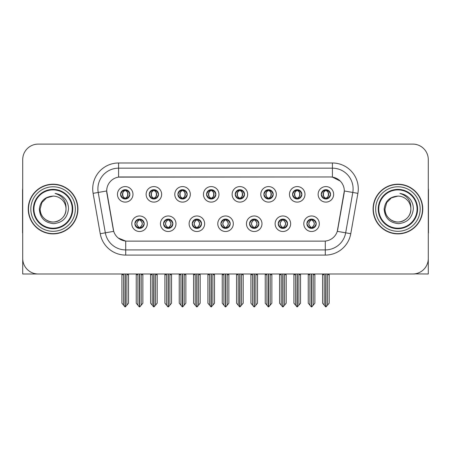 <?xml version="1.0" encoding="UTF-8"?>
<svg xmlns="http://www.w3.org/2000/svg" width="451" height="451" viewBox="0 0 451 451"><rect width="100%" height="100%" fill="white"/><g stroke="black" fill="none" stroke-linecap="round" stroke-linejoin="round"><path stroke-width="0.68" d="M120.558 194.347A4.657 4.657 0 0 0 125.215 199.004A4.657 4.657 0 0 0 129.871 194.347A4.657 4.657 0 0 0 125.215 189.691A4.657 4.657 0 0 0 120.558 194.347L120.603 194.347C121.567 196.952 122.773 198.203 124.228 198.107L123.912 198.818M117.452 194.347A7.763 7.763 0 0 0 125.215 202.11A7.763 7.763 0 0 0 132.977 194.347A7.763 7.763 0 0 0 125.215 186.584A7.763 7.763 0 0 0 117.452 194.347M192.227 223.741A4.657 4.657 0 0 0 196.884 228.398A4.657 4.657 0 0 0 201.541 223.741A4.657 4.657 0 0 0 196.884 219.085A4.657 4.657 0 0 0 192.227 223.741L192.273 223.741C193.152 226.25 194.364 227.501 195.897 227.501L196.45 227.501C193.372 224.993 193.372 222.484 196.45 219.975L195.897 219.975C194.392 219.947 193.18 221.199 192.273 223.741M189.121 223.741A7.763 7.763 0 0 0 196.884 231.504A7.763 7.763 0 0 0 204.647 223.741A7.763 7.763 0 0 0 196.884 215.978A7.763 7.763 0 0 0 189.121 223.741M163.561 223.741A4.657 4.657 0 0 0 168.217 228.398A4.657 4.657 0 0 0 172.874 223.741A4.657 4.657 0 0 0 168.217 219.085A4.657 4.657 0 0 0 163.561 223.741L163.6 223.741C164.485 226.25 165.697 227.501 167.231 227.501L167.783 227.501C164.705 224.993 164.705 222.484 167.783 219.975L167.231 219.975C165.72 219.947 164.514 221.199 163.6 223.741M160.455 223.741A7.763 7.763 0 0 0 168.217 231.504A7.763 7.763 0 0 0 175.98 223.741A7.763 7.763 0 0 0 168.217 215.978A7.763 7.763 0 0 0 160.455 223.741M278.228 223.741A4.657 4.657 0 0 0 282.89 228.398A4.657 4.657 0 0 0 287.546 223.741A4.657 4.657 0 0 0 282.89 219.085A4.657 4.657 0 0 0 278.228 223.741L278.273 223.741C279.158 226.25 280.364 227.501 281.903 227.501L282.456 227.501C279.372 224.993 279.372 222.484 282.456 219.975L281.903 219.975C280.392 219.947 279.18 221.199 278.273 223.741M275.127 223.741A7.763 7.763 0 0 0 282.89 231.504A7.763 7.763 0 0 0 290.647 223.741A7.763 7.763 0 0 0 282.89 215.978A7.763 7.763 0 0 0 275.127 223.741M235.23 194.347A4.657 4.657 0 0 0 239.887 199.004A4.657 4.657 0 0 0 244.543 194.347A4.657 4.657 0 0 0 239.887 189.691A4.657 4.657 0 0 0 235.23 194.347L235.27 194.347C236.234 196.952 237.446 198.203 238.9 198.107L238.585 198.818M232.124 194.347A7.763 7.763 0 0 0 239.887 202.11A7.763 7.763 0 0 0 247.65 194.347A7.763 7.763 0 0 0 239.887 186.584A7.763 7.763 0 0 0 232.124 194.347M292.564 194.347A4.657 4.657 0 0 0 297.22 199.004A4.657 4.657 0 0 0 301.877 194.347A4.657 4.657 0 0 0 297.22 189.691A4.657 4.657 0 0 0 292.564 194.347L292.609 194.347C293.573 196.952 294.779 198.203 296.234 198.107L295.918 198.818M289.457 194.347A7.763 7.763 0 0 0 297.22 202.11A7.763 7.763 0 0 0 304.983 194.347A7.763 7.763 0 0 0 297.22 186.584A7.763 7.763 0 0 0 289.457 194.347M134.894 223.741A4.657 4.657 0 0 0 139.551 228.398A4.657 4.657 0 0 0 144.207 223.741A4.657 4.657 0 0 0 139.551 219.085A4.657 4.657 0 0 0 134.894 223.741L134.934 223.741C135.819 226.25 137.025 227.501 138.564 227.501L139.117 227.501C136.033 224.993 136.033 222.484 139.117 219.975L138.564 219.975C137.053 219.947 135.847 221.199 134.934 223.741M131.788 223.741A7.763 7.763 0 0 0 139.551 231.504A7.763 7.763 0 0 0 147.314 223.741A7.763 7.763 0 0 0 139.551 215.978A7.763 7.763 0 0 0 131.788 223.741M206.558 194.347A4.657 4.657 0 0 0 211.22 199.004A4.657 4.657 0 0 0 215.877 194.347A4.657 4.657 0 0 0 211.22 189.691A4.657 4.657 0 0 0 206.558 194.347L206.603 194.347C207.567 196.952 208.779 198.203 210.234 198.107L209.918 198.818M203.457 194.347A7.763 7.763 0 0 0 211.22 202.11A7.763 7.763 0 0 0 218.977 194.347A7.763 7.763 0 0 0 211.22 186.584A7.763 7.763 0 0 0 203.457 194.347M149.225 194.347A4.657 4.657 0 0 0 153.881 199.004A4.657 4.657 0 0 0 158.538 194.347A4.657 4.657 0 0 0 153.881 189.691A4.657 4.657 0 0 0 149.225 194.347L149.27 194.347C150.234 196.952 151.44 198.203 152.895 198.107L152.579 198.818M146.118 194.347A7.763 7.763 0 0 0 153.881 202.11A7.763 7.763 0 0 0 161.644 194.347A7.763 7.763 0 0 0 153.881 186.584A7.763 7.763 0 0 0 146.118 194.347M177.891 194.347A4.657 4.657 0 0 0 182.548 199.004A4.657 4.657 0 0 0 187.21 194.347A4.657 4.657 0 0 0 182.548 189.691A4.657 4.657 0 0 0 177.891 194.347L177.936 194.347C178.9 196.952 180.112 198.203 181.567 198.107L181.246 198.818M174.791 194.347A7.763 7.763 0 0 0 182.548 202.11A7.763 7.763 0 0 0 190.311 194.347A7.763 7.763 0 0 0 182.548 186.584A7.763 7.763 0 0 0 174.791 194.347M249.561 223.741A4.657 4.657 0 0 0 254.217 228.398A4.657 4.657 0 0 0 258.874 223.741A4.657 4.657 0 0 0 254.217 219.085A4.657 4.657 0 0 0 249.561 223.741L249.606 223.741C250.485 226.25 251.697 227.501 253.236 227.501L253.789 227.501C250.705 224.993 250.705 222.484 253.789 219.975L253.236 219.975C251.726 219.947 250.514 221.199 249.606 223.741M246.455 223.741A7.763 7.763 0 0 0 254.217 231.504A7.763 7.763 0 0 0 261.98 223.741A7.763 7.763 0 0 0 254.217 215.978A7.763 7.763 0 0 0 246.455 223.741M220.894 223.741A4.657 4.657 0 0 0 225.551 228.398A4.657 4.657 0 0 0 230.207 223.741A4.657 4.657 0 0 0 225.551 219.085A4.657 4.657 0 0 0 220.894 223.741L220.939 223.741C221.819 226.25 223.031 227.501 224.57 227.501L225.117 227.501C222.039 224.993 222.039 222.484 225.117 219.975L224.57 219.975C223.059 219.947 221.847 221.199 220.939 223.741M217.788 223.741A7.763 7.763 0 0 0 225.551 231.504A7.763 7.763 0 0 0 233.314 223.741A7.763 7.763 0 0 0 225.551 215.978A7.763 7.763 0 0 0 217.788 223.741M321.23 194.347A4.657 4.657 0 0 0 325.887 199.004A4.657 4.657 0 0 0 330.544 194.347A4.657 4.657 0 0 0 325.887 189.691A4.657 4.657 0 0 0 321.23 194.347L321.275 194.347C322.24 196.952 323.446 198.203 324.9 198.107L324.585 198.818M318.124 194.347A7.763 7.763 0 0 0 325.887 202.11A7.763 7.763 0 0 0 333.65 194.347A7.763 7.763 0 0 0 325.887 186.584A7.763 7.763 0 0 0 318.124 194.347M263.897 194.347A4.657 4.657 0 0 0 268.554 199.004A4.657 4.657 0 0 0 273.21 194.347A4.657 4.657 0 0 0 268.554 189.691A4.657 4.657 0 0 0 263.897 194.347L263.942 194.347C264.906 196.952 266.113 198.203 267.567 198.107L267.251 198.818M260.791 194.347A7.763 7.763 0 0 0 268.554 202.11A7.763 7.763 0 0 0 276.316 194.347A7.763 7.763 0 0 0 268.554 186.584A7.763 7.763 0 0 0 260.791 194.347M306.9 223.741A4.657 4.657 0 0 0 311.556 228.398A4.657 4.657 0 0 0 316.213 223.741A4.657 4.657 0 0 0 311.556 219.085A4.657 4.657 0 0 0 306.9 223.741L306.939 223.741C307.824 226.25 309.031 227.501 310.57 227.501L311.122 227.501C308.039 224.993 308.039 222.484 311.122 219.975L310.57 219.975C309.059 219.947 307.853 221.199 306.939 223.741M303.794 223.741A7.763 7.763 0 0 0 311.556 231.504A7.763 7.763 0 0 0 319.319 223.741A7.763 7.763 0 0 0 311.556 215.978A7.763 7.763 0 0 0 303.794 223.741M106.69 190.931A13.97 13.97 0 0 0 106.904 193.361L113.291 229.582A13.97 13.97 0 0 0 127.047 241.127L323.953 241.127A13.97 13.97 0 0 0 337.709 229.582L344.096 193.361A13.97 13.97 0 0 0 330.341 176.961L120.659 176.961A13.97 13.97 0 0 0 106.69 190.931L106.842 188.862M414.48 273.892L428.292 273.988L428.292 159.626A15.526 15.526 0 0 0 412.772 144.1L38.228 144.1A15.526 15.526 0 0 0 22.708 159.626L22.708 273.988L69.64 273.988M381.36 273.988L414.48 273.988M28.244 209.044A24.839 24.839 0 0 0 53.083 233.883A24.839 24.839 0 0 0 77.922 209.044A24.839 24.839 0 0 0 53.083 184.205A24.839 24.839 0 0 0 28.244 209.044M373.078 209.044A24.839 24.839 0 0 0 397.917 233.883A24.839 24.839 0 0 0 422.756 209.044A24.839 24.839 0 0 0 397.917 184.205A24.839 24.839 0 0 0 373.078 209.044M118.59 162.991L332.41 162.991A25.87 25.87 0 0 1 357.891 193.355L350.771 233.719A25.87 25.87 0 0 1 325.289 255.097L125.711 255.097A25.87 25.87 0 0 1 100.229 233.719L93.109 193.355A25.87 25.87 0 0 1 118.59 162.991L118.59 168.167L332.41 168.167A20.701 20.701 0 0 1 352.795 192.459L345.675 232.817A20.701 20.701 0 0 1 325.289 249.922L125.711 249.922A20.701 20.701 0 0 1 105.325 232.817L98.205 192.459A20.701 20.701 0 0 1 118.59 168.167L118.59 177.113L330.341 176.961L332.41 177.113L340.217 181.054M323.953 241.127L127.047 241.127M125.711 255.097L125.711 241.065L118.252 238.01M357.891 193.355L344.31 190.965L337.28 231.34L350.771 233.719M100.229 233.719L113.72 231.34L106.69 190.965L98.205 192.459A20.701 20.701 0 0 1 97.895 188.862M337.709 229.582L337.624 230.021M113.376 230.021L113.291 229.582M412.772 144.1L38.228 144.1M22.708 159.626L22.708 258.462A15.526 15.526 0 0 0 38.228 273.988L412.772 273.988A15.526 15.526 0 0 0 428.292 258.462L428.292 159.626M312.357 228.33L311.985 227.501L312.537 227.501C314.048 227.535 315.26 226.278 316.168 223.735C315.283 221.227 314.071 219.975 312.537 219.975L312.853 219.271M312.357 219.152L311.985 219.975L312.537 219.975M311.275 227.501L310.886 228.347L311.28 227.501C308.005 224.993 308.005 222.484 311.28 219.975L310.886 219.13L311.28 219.975C308.112 222.484 308.112 224.993 311.275 227.501M311.122 219.975L310.756 219.152M311.985 219.975C315.069 222.484 315.069 224.993 311.985 227.501L311.833 227.501C314.995 224.993 314.995 222.484 311.833 219.975L312.222 219.13M311.985 227.501L312.222 228.347M308.242 273.988L308.242 274.71L309.899 274.71L309.899 305.175L311.342 306.9L311.765 306.9L314.866 303.202L314.866 274.71L313.208 274.71L313.208 305.175M311.658 273.988L311.658 306.9M311.449 306.9L311.449 273.988M308.242 274.71L308.242 303.202L309.899 305.175M322.578 273.988L322.578 274.71L324.235 274.71L324.235 305.175L325.678 306.9L325.785 273.988M325.994 273.988L325.994 306.9L329.202 303.202L329.202 274.71L327.544 274.71L327.544 305.175M322.578 274.71L322.578 303.202L324.235 305.175M325.086 198.936L325.453 198.107L324.9 198.107M325.086 189.758L325.453 190.587L324.9 190.587C323.401 190.559 322.194 191.816 321.275 194.347M330.544 194.347L330.504 194.347C329.608 191.844 328.396 190.593 326.874 190.587L326.321 190.587C327.804 191.376 328.582 192.633 328.672 194.347C328.582 196.067 327.804 197.318 326.321 198.107L326.874 198.107L327.189 198.818M330.504 194.347C329.568 196.901 328.362 198.158 326.874 198.107M325.453 198.107L325.605 198.107C324.089 197.318 323.288 196.067 323.198 194.347C323.288 192.633 324.089 191.376 325.605 190.587L325.222 189.741L325.611 190.587C322.719 190.683 322.628 197.628 325.611 198.107L325.222 198.959L325.453 198.107C323.976 197.318 323.192 196.067 323.108 194.347C323.192 192.633 323.976 191.376 325.453 190.587M326.169 190.587L326.169 190.587C329.055 190.683 329.151 197.628 326.163 198.107L326.552 198.959L326.169 198.107C327.685 197.318 328.491 196.067 328.582 194.347C328.491 192.633 327.685 191.376 326.169 190.587L326.558 189.741L326.163 190.587M283.69 228.33L283.318 227.501L283.871 227.501C285.382 227.535 286.594 226.278 287.501 223.735C286.616 221.227 285.404 219.975 283.871 219.975L284.186 219.271M283.69 219.152L283.318 219.975L283.871 219.975M282.608 227.501L282.219 228.347L282.614 227.501C279.338 224.993 279.338 222.484 282.614 219.975L282.219 219.13L282.614 219.975C279.445 222.484 279.445 224.993 282.608 227.501M282.456 219.975L282.084 219.152M283.318 219.975C286.402 222.484 286.402 224.993 283.318 227.501L283.166 227.501C286.329 224.993 286.329 222.484 283.166 219.975L283.555 219.13M283.318 227.501L283.555 228.347M279.575 273.988L279.575 274.71L281.232 274.71L281.232 305.175L282.676 306.9L283.098 306.9L286.199 303.202L286.199 274.71L284.542 274.71L284.542 305.175M282.991 273.988L282.991 306.9M282.783 306.9L282.783 273.988M279.575 274.71L279.575 303.202L281.232 305.175M255.018 228.33L254.652 227.501L255.204 227.501C256.715 227.535 257.921 226.278 258.835 223.735C257.944 221.227 256.737 219.975 255.204 219.975L255.52 219.271M255.018 219.152L254.652 219.975L255.204 219.975M253.941 227.501L253.552 228.347L253.941 227.501C250.671 224.993 250.671 222.484 253.941 219.975L253.552 219.13L253.941 219.975C250.779 222.484 250.779 224.993 253.941 227.501M253.789 219.975L253.417 219.152M254.652 219.975C257.735 222.484 257.735 224.993 254.652 227.501L254.499 227.501C257.662 224.993 257.662 222.484 254.499 219.975L254.888 219.13M254.652 227.501L254.888 228.347M250.908 273.988L250.908 274.71L252.566 274.71L252.566 305.175L254.009 306.9L254.432 306.9L257.532 303.202L257.532 274.71L255.875 274.71L255.875 305.175M254.325 273.988L254.325 306.9M254.116 306.9L254.116 273.988M250.908 274.71L250.908 303.202L252.566 305.175M226.351 228.33L225.985 227.501L226.537 227.501C228.048 227.535 229.255 226.278 230.168 223.735C229.277 221.227 228.071 219.975 226.537 219.975L226.853 219.271M226.351 219.152L225.985 219.975L226.537 219.975M225.274 227.501L224.886 228.347L225.274 227.501C221.999 224.993 221.999 222.484 225.274 219.975L224.886 219.13L225.274 219.975C222.112 222.484 222.112 224.993 225.274 227.501M225.117 219.975L224.75 219.152M225.985 219.975C229.069 222.484 229.069 224.993 225.985 227.501L225.833 227.501C228.995 224.993 228.995 222.484 225.833 219.975L226.222 219.13M225.985 227.501L226.222 228.347M222.242 273.988L222.242 274.71L223.893 274.71L223.893 305.175L225.342 306.9L225.765 306.9L228.866 303.202L228.866 274.71L227.208 274.71L227.208 305.175M225.658 273.988L225.658 306.9M225.449 306.9L225.449 273.988M222.242 274.71L222.242 303.202L223.893 305.175M293.911 273.988L293.911 274.71L295.563 274.71L295.563 305.175L297.006 306.9L297.119 273.988M297.322 273.988L297.322 306.9L300.535 303.202L300.535 274.71L298.878 274.71L298.878 305.175M293.911 274.71L293.911 303.202L295.563 305.175M296.42 198.936L296.786 198.107L296.234 198.107M296.42 189.758L296.786 190.587L296.234 190.587C294.734 190.559 293.528 191.816 292.609 194.347M301.877 194.347L301.837 194.347C300.935 191.844 299.729 190.593 298.207 190.587L297.654 190.587C299.131 191.376 299.915 192.633 300.005 194.347C299.915 196.067 299.131 197.318 297.654 198.107L298.207 198.107L298.523 198.818M301.837 194.347C300.902 196.901 299.695 198.158 298.207 198.107M296.786 198.107L296.938 198.107C295.422 197.318 294.621 196.067 294.531 194.347C294.621 192.633 295.422 191.376 296.938 190.587L296.549 189.741L296.944 190.587C294.052 190.683 293.962 197.628 296.944 198.107L296.555 198.959L296.786 198.107C295.309 197.318 294.526 196.067 294.435 194.347C294.526 192.633 295.309 191.376 296.786 190.587M297.502 190.587L297.502 190.587C300.389 190.683 300.479 197.628 297.497 198.107L297.885 198.959L297.502 198.107C299.019 197.318 299.825 196.067 299.909 194.347C299.825 192.633 299.019 191.376 297.502 190.587L297.891 189.741L297.497 190.587M265.239 273.988L265.239 274.71L266.896 274.71L266.896 305.175L268.339 306.9L268.452 273.988M268.655 273.988L268.655 306.9L271.863 303.202L271.863 274.71L270.211 274.71L270.211 305.175M265.239 274.71L265.239 303.202L266.896 305.175M267.753 198.936L268.12 198.107L267.567 198.107M267.753 189.758L268.12 190.587L267.567 190.587C266.067 190.559 264.861 191.816 263.942 194.347M273.21 194.347L273.165 194.347C272.269 191.844 271.062 190.593 269.54 190.587L268.988 190.587C270.465 191.376 271.248 192.633 271.339 194.347C271.248 196.067 270.465 197.318 268.988 198.107L269.54 198.107L269.856 198.818M273.165 194.347C272.235 196.901 271.023 198.158 269.54 198.107M268.12 198.107L268.272 198.107C266.755 197.318 265.949 196.067 265.865 194.347C265.949 192.633 266.755 191.376 268.272 190.587L267.883 189.741L268.277 190.587C265.385 190.683 265.295 197.628 268.277 198.107L267.888 198.959L268.12 198.107C266.642 197.318 265.859 196.067 265.769 194.347C265.859 192.633 266.642 191.376 268.12 190.587M268.835 190.587L268.835 190.587C271.722 190.683 271.812 197.628 268.83 198.107L269.219 198.959L268.835 198.107C270.352 197.318 271.152 196.067 271.243 194.347C271.152 192.633 270.352 191.376 268.835 190.587L269.224 189.741L268.83 190.587M236.572 273.988L236.572 274.71L238.229 274.71L238.229 305.175L239.673 306.9L239.78 273.988M239.988 273.988L239.988 306.9L243.196 303.202L243.196 274.71L241.539 274.71L241.539 305.175M236.572 274.71L236.572 303.202L238.229 305.175M239.081 198.936L239.453 198.107L238.9 198.107M239.081 189.758L239.453 190.587L238.9 190.587C237.401 190.559 236.189 191.816 235.27 194.347M244.543 194.347L244.498 194.347C243.602 191.844 242.396 190.593 240.873 190.587L240.321 190.587C241.798 191.376 242.582 192.633 242.666 194.347C242.582 196.067 241.798 197.318 240.321 198.107L240.873 198.107L241.189 198.818M244.498 194.347C243.568 196.901 242.356 198.158 240.873 198.107M239.453 198.107L239.605 198.107C238.089 197.318 237.282 196.067 237.192 194.347C237.282 192.633 238.089 191.376 239.605 190.587L239.216 189.741L239.611 190.587C236.719 190.683 236.623 197.628 239.611 198.107L239.222 198.959L239.453 198.107C237.97 197.318 237.192 196.067 237.102 194.347C237.192 192.633 237.97 191.376 239.453 190.587M240.169 190.587L240.169 190.587C243.055 190.683 243.145 197.628 240.163 198.107L240.552 198.959L240.169 198.107C241.685 197.318 242.486 196.067 242.576 194.347C242.486 192.633 241.685 191.376 240.169 190.587L240.552 189.741L240.163 190.587M207.905 273.988L207.905 274.71L209.563 274.71L209.563 305.175L211.006 306.9L211.113 273.988M211.322 273.988L211.322 306.9L214.529 303.202L214.529 274.71L212.872 274.71L212.872 305.175M207.905 274.71L207.905 303.202L209.563 305.175M210.414 198.936L210.786 198.107L210.234 198.107M210.414 189.758L210.786 190.587L210.234 190.587C208.734 190.559 207.522 191.816 206.603 194.347M215.877 194.347L215.832 194.347C214.935 191.844 213.723 190.593 212.201 190.587L211.654 190.587C213.131 191.376 213.915 192.633 214 194.347C213.915 196.067 213.131 197.318 211.654 198.107L212.201 198.107L212.522 198.818M215.832 194.347C214.901 196.901 213.689 198.158 212.201 198.107M210.786 198.107L210.938 198.107C209.422 197.318 208.616 196.067 208.525 194.347C208.616 192.633 209.422 191.376 210.938 190.587C208.046 190.683 207.956 197.628 210.938 198.107L210.786 198.107C209.303 197.318 208.52 196.067 208.435 194.347C208.52 192.633 209.303 191.376 210.786 190.587L210.786 190.587M211.502 190.587L211.502 190.587C214.388 190.683 214.479 197.628 211.496 198.107L211.885 198.959L211.502 198.107C213.019 197.318 213.819 196.067 213.909 194.347C213.819 192.633 213.019 191.376 211.502 190.587L211.885 189.741L211.496 190.587M22.708 242.164L22.708 236.989M22.708 232.834A10.35 10.35 0 0 0 22.55 232.846L22.55 190.418A10.35 10.35 0 0 1 22.708 188.631M428.292 236.989L428.292 242.164M428.292 188.631A10.35 10.35 0 0 1 428.45 190.418L428.45 232.846A10.35 10.35 0 0 0 428.292 232.834M72.228 209.044A19.145 19.145 0 0 1 53.083 228.189A19.145 19.145 0 0 1 33.932 209.044A19.145 19.145 0 0 1 53.083 189.899A19.145 19.145 0 0 1 72.228 209.044M39.322 209.044C39.992 217.974 44.79 222.833 53.725 223.634C62.514 222.704 67.43 217.839 68.479 209.044C68.558 205.583 67.611 202.426 65.643 199.562C62.943 196.1 59.419 194.054 55.084 193.434C62.728 195.881 66.37 201.084 66.015 209.044C65.84 213.921 63.687 217.658 59.549 220.246C51.487 225.41 39.705 218.611 40.145 209.044L41.875 202.578L46.611 197.842L53.083 196.106C44.948 196.642 40.359 200.954 39.322 209.044M28.503 209.044A24.579 24.579 0 0 1 53.083 184.465A24.579 24.579 0 0 1 77.662 209.044A24.579 24.579 0 0 1 53.083 233.624A24.579 24.579 0 0 1 28.503 209.044M66.015 209.044C66.46 218.611 54.678 225.41 46.611 220.246C42.473 217.658 40.319 213.921 40.145 209.044L41.875 202.578L46.611 197.842L53.083 196.106L46.611 197.842L41.875 202.578L40.145 209.044L41.875 202.578L46.611 197.842L53.083 196.106A12.938 12.938 0 0 1 66.015 209.044C65.84 213.921 63.687 217.658 59.549 220.246C51.487 225.41 39.705 218.611 40.145 209.044L41.875 202.578L46.611 197.842M417.068 209.044A19.145 19.145 0 0 1 397.917 228.189A19.145 19.145 0 0 1 378.772 209.044A19.145 19.145 0 0 1 397.917 189.899A19.145 19.145 0 0 1 417.068 209.044M384.162 209.044C384.827 217.974 389.63 222.833 398.566 223.634C407.354 222.704 412.27 217.839 413.319 209.044C413.398 205.583 412.451 202.426 410.483 199.562C407.777 196.1 404.259 194.054 399.924 193.434C407.569 195.881 411.211 201.084 410.855 209.044C410.681 213.921 408.527 217.658 404.389 220.246C396.322 225.41 384.54 218.611 384.985 209.044L386.716 202.578L391.451 197.842L397.917 196.106C389.788 196.642 385.199 200.954 384.162 209.044M373.338 209.044A24.579 24.579 0 0 1 397.917 184.465A24.579 24.579 0 0 1 422.497 209.044A24.579 24.579 0 0 1 397.917 233.624A24.579 24.579 0 0 1 373.338 209.044M410.855 209.044C411.295 218.611 399.513 225.41 391.451 220.246C387.313 217.658 385.16 213.921 384.985 209.044L386.716 202.578L391.451 197.842L397.917 196.106L391.451 197.842L386.716 202.578L384.985 209.044L386.716 202.578L391.451 197.842L397.917 196.106A12.938 12.938 0 0 1 410.855 209.044C410.681 213.921 408.527 217.658 404.389 220.246C396.322 225.41 384.54 218.611 384.985 209.044M399.924 193.434L400.635 193.541M197.685 228.33L197.318 227.501L197.871 227.501C199.381 227.535 200.588 226.278 201.501 223.735C200.61 221.227 199.398 219.975 197.871 219.975L198.186 219.271M197.685 219.152L197.318 219.975L197.871 219.975M196.602 227.501L196.219 228.347L196.608 227.501C193.332 224.993 193.332 222.484 196.608 219.975L196.219 219.13L196.608 219.975C193.445 222.484 193.445 224.993 196.602 227.501M196.45 219.975L196.084 219.152M197.318 219.975L197.549 219.13L197.318 219.975C200.396 222.484 200.396 224.993 197.318 227.501L197.549 228.347L197.16 227.501C200.323 224.993 200.323 222.484 197.166 219.975C200.436 222.484 200.436 224.993 197.16 227.501L197.318 227.501M193.575 273.988L193.575 274.71L195.227 274.71L195.227 305.175L196.67 306.9L197.098 306.9L200.193 303.202L200.193 274.71L198.541 274.71L198.541 305.175M196.986 273.988L196.986 306.9M196.783 306.9L196.783 273.988M193.575 274.71L193.575 303.202L195.227 305.175M169.018 228.33L168.651 227.501L169.198 227.501C170.709 227.535 171.921 226.278 172.829 223.735C171.944 221.227 170.732 219.975 169.198 219.975L169.52 219.271M169.018 219.152L168.651 219.975L169.198 219.975M167.935 227.501L167.546 228.347L167.941 227.501C164.666 224.993 164.666 222.484 167.941 219.975L167.546 219.13L167.941 219.975C164.773 222.484 164.773 224.993 167.935 227.501M167.783 219.975L167.417 219.152M168.651 219.975L168.883 219.13L168.651 219.975C171.73 222.484 171.73 224.993 168.651 227.501L168.883 228.347L168.494 227.501C171.656 224.993 171.656 222.484 168.499 219.975C171.769 222.484 171.769 224.993 168.494 227.501L168.651 227.501M164.903 273.988L164.903 274.71L166.56 274.71L166.56 305.175L168.003 306.9L168.426 306.9L171.527 303.202L171.527 274.71L169.875 274.71L169.875 305.175M168.319 273.988L168.319 306.9M168.11 306.9L168.11 273.988M164.903 274.71L164.903 303.202L166.56 305.175M140.351 228.33L139.979 227.501L140.532 227.501C142.042 227.535 143.255 226.278 144.162 223.735C143.277 221.227 142.065 219.975 140.532 219.975L140.847 219.271M140.351 219.152L139.979 219.975L140.532 219.975M139.269 227.501L138.88 228.347L139.274 227.501C135.999 224.993 135.999 222.484 139.274 219.975L138.88 219.13L139.274 219.975C136.106 222.484 136.106 224.993 139.269 227.501M139.117 219.975L138.75 219.152M139.979 219.975L140.216 219.13L139.979 219.975C143.063 222.484 143.063 224.993 139.979 227.501L140.216 228.347L139.827 227.501C142.99 224.993 142.99 222.484 139.827 219.975C143.102 222.484 143.102 224.993 139.827 227.501L139.979 227.501M136.236 273.988L136.236 274.71L137.893 274.71L137.893 305.175L139.336 306.9L139.759 306.9L142.86 303.202L142.86 274.71L141.202 274.71L141.202 305.175M139.652 273.988L139.652 306.9M139.444 306.9L139.444 273.988M136.236 274.71L136.236 303.202L137.893 305.175M179.239 273.988L179.239 274.71L180.896 274.71L180.896 305.175L182.339 306.9L182.446 273.988M182.655 273.988L182.655 306.9L185.863 303.202L185.863 274.71L184.205 274.71L184.205 305.175M179.239 274.71L179.239 303.202L180.896 305.175M181.747 198.936L182.114 198.107L181.567 198.107M181.747 189.758L182.114 190.587L181.567 190.587C180.067 190.559 178.855 191.816 177.936 194.347M187.21 194.347L187.165 194.347C186.269 191.844 185.057 190.593 183.534 190.587L182.988 190.587C184.465 191.376 185.248 192.633 185.333 194.347C185.248 196.067 184.465 197.318 182.988 198.107L183.534 198.107L183.85 198.818M187.165 194.347C186.229 196.901 185.023 198.158 183.534 198.107M182.114 198.107L182.272 198.107C180.75 197.318 179.949 196.067 179.859 194.347C179.949 192.633 180.75 191.376 182.272 190.587C179.38 190.683 179.289 197.628 182.272 198.107L182.114 198.107C180.637 197.318 179.853 196.067 179.769 194.347C179.853 192.633 180.637 191.376 182.114 190.587L182.114 190.587M182.83 190.587L182.83 190.587C185.722 190.683 185.812 197.628 182.83 198.107L183.213 198.959L182.83 198.107C184.346 197.318 185.152 196.067 185.243 194.347C185.152 192.633 184.346 191.376 182.83 190.587L183.219 189.741L182.83 190.587M150.572 273.988L150.572 274.71L152.229 274.71L152.229 305.175L153.673 306.9L153.78 273.988M153.988 273.988L153.988 306.9L157.196 303.202L157.196 274.71L155.539 274.71L155.539 305.175M150.572 274.71L150.572 303.202L152.229 305.175M153.081 198.936L153.447 198.107L152.895 198.107M153.081 189.758L153.447 190.587L152.895 190.587C151.395 190.559 150.189 191.816 149.27 194.347M158.538 194.347L158.498 194.347C157.602 191.844 156.39 190.593 154.868 190.587L154.315 190.587C155.798 191.376 156.576 192.633 156.666 194.347C156.576 196.067 155.798 197.318 154.315 198.107L154.868 198.107L155.183 198.818M158.498 194.347C157.562 196.901 156.356 198.158 154.868 198.107M153.447 198.107L153.599 198.107C152.083 197.318 151.282 196.067 151.192 194.347C151.282 192.633 152.083 191.376 153.599 190.587C150.713 190.683 150.623 197.628 153.605 198.107L153.447 198.107C151.97 197.318 151.186 196.067 151.102 194.347C151.186 192.633 151.97 191.376 153.447 190.587L153.447 190.587M154.163 190.587L154.163 190.587C157.049 190.683 157.145 197.628 154.157 198.107L154.546 198.959L154.163 198.107C155.68 197.318 156.486 196.067 156.576 194.347C156.486 192.633 155.68 191.376 154.163 190.587L154.552 189.741L154.157 190.587M121.905 273.988L121.905 274.71L123.557 274.71L123.557 305.175L125 306.9L125.113 273.988M125.316 273.988L125.316 306.9L128.529 303.202L128.529 274.71L126.872 274.71L126.872 305.175M121.905 274.71L121.905 303.202L123.557 305.175M124.414 198.936L124.78 198.107L124.228 198.107M124.414 189.758L124.78 190.587L124.228 190.587C122.728 190.559 121.522 191.816 120.603 194.347M129.871 194.347L129.832 194.347C128.93 191.844 127.723 190.593 126.201 190.587L125.649 190.587C127.126 191.376 127.909 192.633 127.999 194.347C127.909 196.067 127.126 197.318 125.649 198.107L126.201 198.107L126.517 198.818M129.832 194.347C128.896 196.901 127.689 198.158 126.201 198.107M124.78 198.107L124.933 198.107C123.416 197.318 122.616 196.067 122.525 194.347C122.616 192.633 123.416 191.376 124.933 190.587C122.046 190.683 121.956 197.628 124.938 198.107L124.78 198.107C123.303 197.318 122.52 196.067 122.435 194.347C122.52 192.633 123.303 191.376 124.78 190.587L124.78 190.587M125.496 190.587L125.496 190.587C128.383 190.683 128.479 197.628 125.491 198.107L125.88 198.959L125.496 198.107C127.013 197.318 127.819 196.067 127.904 194.347C127.819 192.633 127.013 191.376 125.496 190.587L125.885 189.741L125.491 190.587M332.41 162.991L332.41 177.113M325.289 241.065L325.289 255.097M93.109 193.355L98.205 192.459M310.57 227.501L310.254 228.212M310.756 228.33L311.122 227.501M310.57 219.975L310.254 219.271M312.537 227.501L312.853 228.212M324.9 190.587L324.585 189.877M326.874 190.587L327.189 189.877M326.693 189.758L326.321 190.587M326.693 198.936L326.321 198.107M281.903 227.501L281.587 228.212M282.084 228.33L282.456 227.501M281.903 219.975L281.587 219.271M283.871 227.501L284.186 228.212M253.236 227.501L252.921 228.212M253.417 228.33L253.789 227.501M253.236 219.975L252.921 219.271M255.204 227.501L255.52 228.212M224.57 227.501L224.248 228.212M224.75 228.33L225.117 227.501M224.57 219.975L224.248 219.271M226.537 227.501L226.853 228.212M296.234 190.587L295.918 189.877M298.207 190.587L298.523 189.877M298.021 189.758L297.654 190.587M298.021 198.936L297.654 198.107M267.567 190.587L267.251 189.877M269.54 190.587L269.856 189.877M269.354 189.758L268.988 190.587M269.354 198.936L268.988 198.107M238.9 190.587L238.585 189.877M240.873 190.587L241.189 189.877M240.687 189.758L240.321 190.587M240.687 198.936L240.321 198.107M210.234 190.587L209.918 189.877M212.201 190.587L212.522 189.877M212.021 189.758L211.654 190.587M212.021 198.936L211.654 198.107M210.549 198.959L210.938 198.107L210.555 198.959M210.549 189.741L210.938 190.587L210.555 189.741M72.758 209.044A19.675 19.675 0 0 1 53.083 228.719A19.675 19.675 0 0 1 33.402 209.044A19.675 19.675 0 0 1 53.083 189.369A19.675 19.675 0 0 1 72.758 209.044M30.831 209.044A22.251 22.251 0 0 1 53.083 186.793A22.251 22.251 0 0 1 75.334 209.044A22.251 22.251 0 0 1 53.083 231.295A22.251 22.251 0 0 1 30.831 209.044M417.598 209.044A19.675 19.675 0 0 1 397.917 228.719A19.675 19.675 0 0 1 378.242 209.044A19.675 19.675 0 0 1 397.917 189.369A19.675 19.675 0 0 1 417.598 209.044M375.666 209.044A22.251 22.251 0 0 1 397.917 186.793A22.251 22.251 0 0 1 420.169 209.044A22.251 22.251 0 0 1 397.917 231.295A22.251 22.251 0 0 1 375.666 209.044M195.897 227.501L195.582 228.212M196.084 228.33L196.45 227.501M195.897 219.975L195.582 219.271M197.871 227.501L198.186 228.212M167.231 227.501L166.915 228.212M167.417 228.33L167.783 227.501M167.231 219.975L166.915 219.271M169.198 227.501L169.52 228.212M138.564 227.501L138.248 228.212M138.75 228.33L139.117 227.501M138.564 219.975L138.248 219.271M140.532 227.501L140.847 228.212M181.567 190.587L181.246 189.877M183.534 190.587L183.85 189.877M183.354 189.758L182.988 190.587M183.354 198.936L182.988 198.107M181.883 198.959L182.272 198.107L181.883 198.959M181.883 189.741L182.272 190.587L181.883 189.741M152.895 190.587L152.579 189.877M154.868 190.587L155.183 189.877M154.687 189.758L154.315 190.587M154.687 198.936L154.315 198.107M153.216 198.959L153.599 198.107L153.216 198.959M153.216 189.741L153.599 190.587L153.216 189.741M124.228 190.587L123.912 189.877M126.201 190.587L126.517 189.877M126.015 189.758L125.649 190.587M126.015 198.936L125.649 198.107M124.544 198.959L124.933 198.107L124.549 198.959M124.544 189.741L124.933 190.587L124.549 189.741M312.216 219.13L311.833 219.975C315.102 222.484 315.102 224.993 311.833 227.501L312.216 228.353M283.549 219.13L283.16 219.975C286.436 222.484 286.436 224.993 283.16 227.501L283.549 228.353M254.883 219.13L254.494 219.975C257.769 222.484 257.769 224.993 254.494 227.501L254.883 228.353M226.216 219.13L225.827 219.975C229.102 222.484 229.102 224.993 225.827 227.501L226.216 228.353"/></g></svg>
